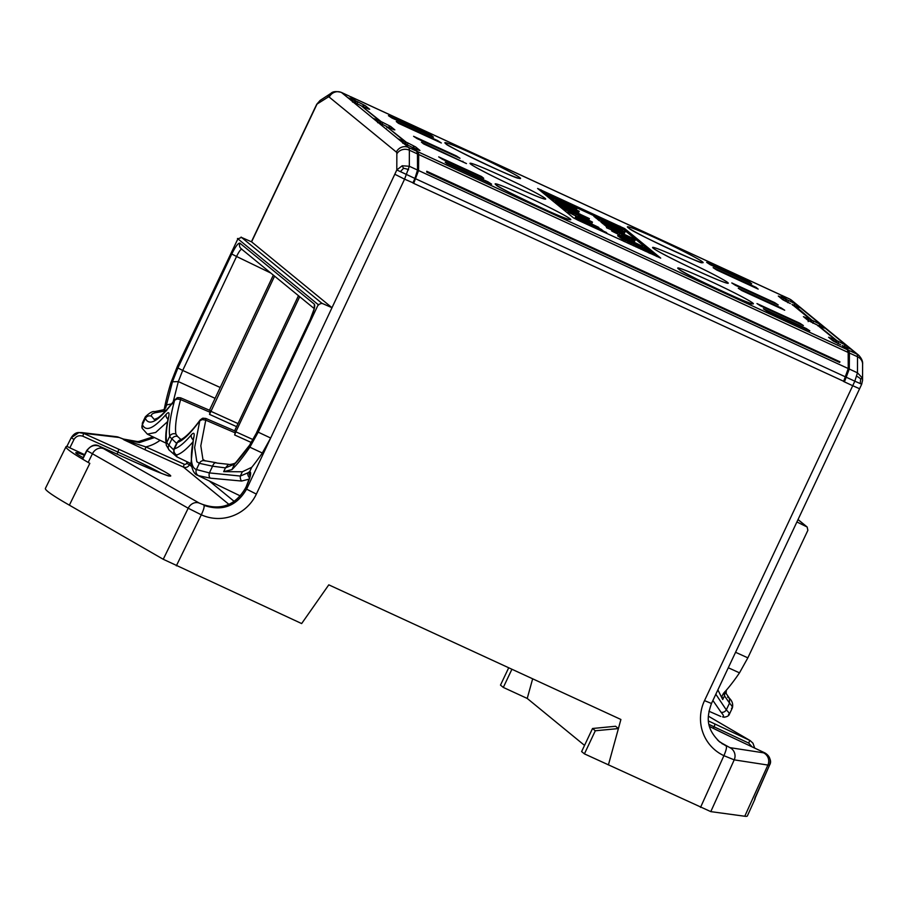 <?xml version="1.0" encoding="UTF-8"?>
<svg xmlns="http://www.w3.org/2000/svg" width="908" height="908" viewBox="0 0 908 908"><rect width="100%" height="100%" fill="white"/><g stroke="black" fill="none" stroke-linecap="round" stroke-linejoin="round"><path stroke-width="1.36" d="M210.1 410.507L180.669 397.84L177.934 397.602L177.162 398.987L180.613 399.577L180.59 397.806M532.655 678.809L527.23 698.445L503.316 687.424L511.919 669.241M584.548 745.4L527.23 698.445M99.12 446.078C95.249 443.762 91.106 445.261 86.703 450.561L92.434 453.762L88.178 462.422L89.824 463.364L69.371 505.166L163.236 559.271L301.649 623.569L328.787 584.843L620.902 719.476L618.405 728.568L615.59 726.264L592.527 728.5L581.619 751.574L584.423 753.867L710.794 811.627L744.764 816.247A186.265 9.171 -154.7 0 0 747.375 815.917L755.047 798.915A186.026 9.171 -154.7 0 1 754.627 799.233L769.553 765.16L754.832 798.257M754.627 799.233A2.792 2.792 -108.9 0 0 754.877 798.2M412.97 182.78L404.571 179.171L409.326 166.266L402.221 165.767L396.796 169.944L414.933 178.456L412.868 182.996M750.201 740.644L749.429 740.236A2.803 0.59 115.2 0 1 748.703 743.096L752.017 746.83M417.464 153.94L417.521 170.046L409.326 166.266L409.36 150.206A9.318 8.422 -179.9 0 0 396.841 153.883A18.625 3.598 114.7 0 0 396.342 152.067A9.318 9.125 129.3 0 1 408.611 147.482A27.944 5.403 114.7 0 1 409.36 150.206L417.464 153.94L416.693 151.205L408.611 147.482L341.51 92.514A27.944 5.403 114.7 0 0 341.283 92.366L349.591 96.237L354.778 100.482L354.358 102.456M861.692 384.232L859.592 388.749L852.726 385.707L704.517 700.624A41.916 41.087 126.9 0 0 723.914 755.672L734.209 759.86L767.896 765.058A184.767 8.615 25.2 0 0 769.53 765.172L769.541 765.149C771.834 761.551 770.302 757.476 764.933 752.936L764.956 752.948C769.734 755.853 771.255 759.928 769.53 765.172M377.671 122.694L378.296 120.333L379.919 121.082L379.487 123.045M843.691 381.292L413.707 183.382L418.554 170.522L418.701 154.508L417.952 151.784L412.47 147.743M845.076 346.777L843.487 346.05L848.674 350.295L849.423 353.019L849.275 369.034L844.417 381.882L852.726 385.707L854.825 381.19L861.544 384.129M731.439 708.217C733.221 708.251 732.586 706.549 729.521 703.11L729.465 698.297L727.603 697.117M723.914 692.872L724.482 695.834L724.936 691.771M608.405 764.945L618.405 728.568L595.308 730.77L584.423 753.867M595.308 730.77L592.527 728.5M724.868 691.646L729.465 698.297C732.291 701.09 733.255 704.29 732.37 707.888L729.374 714.221C728.92 715.788 727.149 716.775 724.062 717.207L722.518 716.843A4.653 4.551 92.8 0 0 724.516 717.218M712.894 700.465L721.065 712.269C723.699 715.3 724.187 716.821 722.518 716.843M245.432 488.175L245.501 488.254C235.422 505.234 221.212 510.659 202.893 504.496L203.63 504.814C221.666 510.421 235.592 504.882 245.444 488.175L246.533 486.064C250.574 476.893 251.629 472.081 249.7 471.627A4.653 4.495 71.5 0 0 250.075 475.996M177.366 397.681L174.642 400.19L177.162 398.987M176.436 398.396L177.378 397.693M174.597 454.386C173.814 454.738 173.587 452.956 173.905 449.029L176.947 442.639A18.977 1.737 18.3 0 1 177.401 442.48A4.653 4.506 -107.3 0 1 180.238 439.926M251.743 467.302A117.995 22.802 114.7 0 0 262.31 453.013L270.663 438.019L258.212 432.174L249.848 447.19A117.756 22.745 114.7 0 1 231.937 469.618L223.686 471.649L242.345 471.774L251.743 467.302L249.7 471.627L247.861 472.852A4.676 3.734 59.9 0 0 249.632 477.858M177.9 367.978L231.767 254.013L236.568 256.487L182.701 370.441L177.9 367.978L172.463 381.791L165.721 407.84L163.361 409.814L166.164 410.337M163.236 559.271L188.206 508.219L201.304 514.813A41.916 41.087 126.9 0 0 256.362 494.088L404.571 179.171L394.798 174.245L396.796 169.944L396.841 153.883M402.811 143.282L403.424 140.922L405.047 141.671L404.627 143.634M717.876 689.876L722.723 699.557L721.928 696.277L723.494 693.326A117.756 22.745 -65.3 0 0 739.487 672.851L747.851 657.846L807.87 530.317L807.155 527.003L796.895 521.975M166.652 410.711L157.266 412.425L154.598 411.642L163.361 409.814M168.343 417.578A4.653 3.484 11.9 0 1 168.366 417.419A4.653 3.484 11.9 0 1 168.774 416.443C169.512 412.311 168.638 411.596 166.153 414.298A4.653 3.757 40.3 0 0 168.014 419.19M157.266 412.425C152.816 413.015 150.898 414.275 151.5 416.204C148.878 415.342 146.824 416.068 145.348 418.406L145.314 416.84L142.318 423.173L142.397 424.672A4.653 4.495 156.8 0 0 142.272 428.451M180.159 439.949C185.187 437.872 191.86 431.209 200.18 419.95L199.783 420.779L202.302 419.587L205.753 420.166L200.816 445.771L202.927 459.425L205.344 460.958C202.745 460.118 200.747 460.912 199.351 463.318L196.412 469.549A4.653 4.574 -75.3 0 0 198.568 475.667L210.316 478.164A4.653 2.928 103.7 0 1 209.396 472.909L196.412 469.549C190.657 467.734 189.829 456.894 193.915 437.032A14.142 2.735 -65.3 0 0 191.361 434.807A121.74 23.517 114.7 0 1 174.37 448.836A4.653 4.506 75.3 0 0 176.651 454.953L176.856 456.837L191.1 463.716M247.861 472.852L240.325 476.053L209.396 472.909L212.574 466.201L225.456 467.881L234.502 464.181L249.711 445.056C244.093 453.194 239.02 459.561 234.502 464.181L231.937 469.618M249.246 479.106L241.607 481.036A4.653 2.769 -91.9 0 1 240.325 476.053L242.345 471.774M184.176 464.204L183.393 467.075C186.015 467.949 188.047 467.189 189.488 464.771L186.617 463.284A1.873 1.839 130.7 0 1 184.176 464.204L145.825 446.906L123.942 439.824L145.042 449.766L145.825 446.906A37.307 36.672 130.7 0 0 160.069 440.278M241.607 481.036L210.316 478.164M203.63 504.814L204.765 505.268M173.61 449.812L168.911 445.181L171.907 438.825A4.676 3.882 -43.1 0 1 177.548 436.419L175.914 434.103A4.653 4.404 -10.2 0 0 169.739 436.203A19.181 4.279 21.9 0 0 171.907 438.825L176.595 443.388M169.433 450.311A4.642 3.859 -45.5 0 1 169.251 450.152A4.642 3.859 -45.5 0 1 169.228 450.13A4.642 3.859 -45.5 0 1 168.911 445.181L166.754 442.571A4.676 4.358 160.5 0 0 166.323 445.363A4.676 4.358 160.5 0 0 166.323 445.397A4.676 4.358 160.5 0 0 166.357 445.51M174.381 454.091A4.642 4.551 -35.4 0 0 176.356 455.771M193.915 437.032A4.653 3.484 -168.1 0 0 193.506 437.985A4.653 3.484 -168.1 0 0 193.506 438.008L193.824 437.179M193.143 439.767A4.653 3.859 -138.2 0 1 191.361 434.807M168.695 416.579L168.377 417.408A4.653 3.484 11.9 0 1 168.377 417.396L168.377 417.408C166.47 426.374 165.585 433.876 165.744 439.881L166.334 445.397L169.251 450.141M811.411 322.204L811.9 320.172L820.821 324.667L825.122 328.185L818.346 325.45L837.04 340.761L845.961 345.256L850.263 348.774L845.11 346.788L849.57 348.706M794.795 305.587L811.9 320.172M781.572 295.327L789.654 299.05A27.944 5.403 -65.3 0 0 789.427 298.902L781.345 295.179L786.759 299.572L795.692 304.078L799.982 307.596L792.866 305.031M122.739 438.893L123.942 439.824L139.446 442.559L154.496 437.588M66.954 446.305L71.142 437.849L66.931 446.305A185.913 9.159 25.3 0 0 66.012 446.702A185.913 9.159 25.3 0 0 82.685 459.21L86.93 450.754C90.028 446.055 94.103 444.5 99.142 446.089A176.345 8.978 24.8 0 0 103.58 448.654A9.318 7.956 -60.4 0 0 92.434 453.762L188.206 508.219A9.318 7.956 -60.4 0 1 199.34 503.123L204.55 505.189M174.642 400.19A113.114 21.849 -65.3 0 0 169.739 436.203L166.754 442.571A119.697 23.12 114.7 0 1 168.774 416.443M781.345 295.179L780.732 295.089M223.686 471.649L225.456 467.881L228.51 464.317L216.921 463.057C215.094 462.217 213.641 463.273 212.574 466.201L199.351 463.318L196.832 461.729L194.63 447.485L199.783 420.779A113.091 21.849 -65.3 0 1 177.401 442.48L174.188 449.505M258.212 432.174L318.231 304.645L321.875 303.261L331.988 307.71L251.584 241.846L241.528 237.442L237.896 238.838L177.491 366.049L170.965 382.563A117.756 22.745 114.7 0 0 164.246 409.463M250.006 444.364L256.726 432.549L249.711 445.056M251.584 241.846L316.847 104.443L320.059 100.493L316.756 104.25L327.777 97.304A18.625 3.598 114.7 0 1 329.229 97.099L396.342 152.067M361.191 105.748L352.304 101.276L348.468 98.03M379.919 121.082L361.236 105.771L352.792 101.571M164.7 409.179L166.72 404.9L172.849 403.629M246.533 486.064L245.501 488.254L246.601 489.151C236.545 506.165 222.335 511.567 203.948 505.359C204.561 506.596 203.676 509.74 201.304 514.813L176.345 565.82M789.427 298.902L791.583 300.253A9.318 9.125 -50.7 0 0 789.654 299.05L856.755 354.018A9.318 9.125 -50.7 0 1 858.684 355.221C861.658 358.444 862.963 361.452 862.6 364.267L862.555 380.327L862.101 377.705L857.47 372.813L854.825 381.19L846.562 377.387M717.422 739.838L719.681 741.904M704.517 700.624L711.475 703.484C706.935 716.582 705.255 728.046 719.828 742.029L729.896 747.636L763.583 752.834A175.959 8.365 25.8 0 0 764.956 752.948L730.1 736.479A49.668 2.361 25.8 0 1 709.579 726.491L730.1 736.479M700.522 807.405L723.914 755.672C726.105 750.519 726.888 747.318 726.275 746.092L719.238 741.53M786.283 301.604L786.759 299.572M99.142 446.089L134.078 461.786A49.668 2.531 24.8 0 0 170.091 475.168A49.668 2.531 24.8 0 0 118.755 449.233L83.615 433.377L78.905 432.549L71.153 437.826L74.036 439.381C76.204 436.09 79.132 435.034 82.844 436.215L83.615 433.377A177.469 9.035 24.8 0 1 85.012 433.445A9.318 9.194 -83.3 0 0 82.208 432.639L116.428 436.691A9.318 9.194 96.7 0 1 119.232 437.497L122.886 438.961L138.152 441.674L153.043 436.884M836.552 342.793L837.04 340.761M819.935 326.188L818.006 325.62M508.707 667.766L500.49 685.109L503.316 687.424M748.703 743.096L714.051 726.797A46.875 2.236 25.8 0 0 709.069 724.459M411.46 146.937L402.584 142.454L398.737 139.219M273.342 275.113L209.464 410.234M274.579 276.123L209.521 414.366A107.757 20.816 -65.3 0 1 210.077 412.266L210.134 410.518M228.51 464.317L228.51 464.317C229.077 465.1 236.545 463.125 235.32 462.83M298.471 295.702L234.605 430.823M252.98 439.574L235.853 431.811L234.65 434.966A107.757 20.816 -65.3 0 1 235.217 432.866L235.263 431.118M235.853 431.811L299.708 296.712M270.663 438.019L394.798 174.245M220.213 387.489L182.701 370.441L178.32 381.587L173.19 401.835M215.094 398.34L178.32 381.587L172.463 381.791M82.208 432.639A9.318 9.194 -83.3 0 0 81.527 432.583M210.077 412.266L180.613 399.577A108.449 20.952 -65.3 0 0 175.914 434.103M181.01 439.62L177.548 436.419M235.217 432.866L205.753 420.166L205.73 418.406M715.822 694.234L726.309 709.897C729.51 713.052 730.236 714.585 728.477 714.482M161.181 473.238A46.875 2.384 24.8 0 0 117.983 452.082L117.018 454.125M84.637 454.67L69.848 447.837L74.036 439.381M723.96 744.594L721.883 743.561M722.723 699.557L724.482 695.834L729.521 703.11L726.309 709.897A4.653 4.029 136 0 1 721.065 712.269M377.444 121.865L386.354 126.348L377.444 121.865L373.597 118.619M405.047 141.671L386.365 126.36M416.693 151.205L411.506 146.96M69.371 505.166A186.719 9.194 -154.7 0 1 45.4 488.402L66.012 446.702M66.931 446.316L69.848 447.837M82.458 459.028L82.707 459.21A185.459 9.137 -154.7 0 0 88.178 462.422M83.139 457.655A46.569 2.293 -154.7 0 1 75.795 452.717A46.569 2.293 -154.7 0 1 84.342 455.26M417.521 170.046L414.933 178.456M860.228 383.641L860.705 379.067L862.101 377.705M860.705 379.067A8.898 4.801 -162.6 0 0 856.743 376.321M314.69 108.926A9.318 0.772 -154.3 0 1 314.599 108.71L316.756 104.238M99.108 446.078A2.803 0.59 -65.8 0 0 99.085 446.066L134.043 461.763A2.792 0.59 -65.8 0 0 134.021 461.752C158.764 472.421 170.488 477.131 169.217 475.871L168.922 475.883M400.349 171.691L403.515 168.332A8.91 4.722 17.9 0 1 408.6 169.773M403.515 168.332L402.221 165.767M202.507 418.282L202.302 419.587M205.81 418.44L203.074 418.191L201.576 418.985M355.55 103.069L355.97 101.015L350.011 96.577M350.624 96.668L780.085 294.601L785.431 298.936L785.045 300.979M756.024 287.337L713.132 267.656L716.684 269.982L758.18 289.107L756.024 287.337L755.728 287.972M749.565 282.036L751.71 283.807L710.215 264.682L706.674 262.355L749.565 282.036L749.259 282.672M756.966 303.567L799.835 323.225L803.387 325.552L760.495 305.871L756.966 303.567M809.822 330.818L766.954 311.16L763.401 308.834L806.293 328.526L809.811 330.853M778.224 304.929L735.355 285.271L731.803 282.944L774.694 302.636L778.213 304.963M784.682 310.218L741.825 290.571L738.272 288.245L781.164 307.925L784.671 310.252M624.749 228.634L537.615 188.478L573.527 217.897L578.385 220.394L660.718 258.133L624.749 228.634L624.159 229.894L656.495 256.397M433.468 137.131L431.311 135.371L388.42 115.679L391.972 118.006L433.468 137.131M446.759 163.485L491.603 184.176L488.05 181.85L446.554 162.725L445.158 162.157L446.759 163.485M423.571 143.895L466.462 163.576L421.414 142.136L423.571 143.895M483.737 178.32L481.581 176.549L438.689 156.868L442.241 159.195L483.737 178.32M398.43 123.306L441.322 142.987L437.781 140.661L396.285 121.536L398.43 123.306M413.583 136.302L417.113 138.606L460.004 158.287L456.452 155.96L413.583 136.302M791.969 304.316L810.56 319.525L810.186 321.568M380.69 123.658L381.11 121.604L362.201 106.565M405.819 144.247L406.251 142.193L387.33 127.154M842.249 345.494L847.414 349.716L848.185 352.452L848.242 368.557L843.589 381.508M817.109 324.905L835.7 340.114L835.315 342.157M619.596 227.545L624.159 229.894M541.179 191.406L546.083 193.665M570.587 204.958L594.127 215.798M555.878 200.328L571.541 206.82L553.358 198.262L576.183 208.783L561.065 202.734L579.247 211.292L555.878 200.328L555.287 201.587L556.729 202.45M577.045 211.814L578.646 212.551L579.247 211.292M553.358 198.262L552.768 199.522L555.56 200.986M546.548 192.678L570.848 204.413L550.089 194.562L552.019 196.139L549.158 194.823L546.548 192.678L545.946 193.937L549.465 196.503M560.474 204.084L573.391 209.975L558.84 202.756L572.517 208.84L557.217 201.417L574.049 209.169L575.513 210.281L573.504 209.646L577.148 211.609L560.474 204.084L560.191 205.605M558.84 202.756L558.25 204.016L560.02 205.026M557.217 201.417L556.615 202.677L558.397 203.698M601.663 221.007L617.327 227.499L599.144 218.942L621.969 229.463L606.85 223.413L625.033 231.96L601.663 221.007L601.073 222.267L602.515 223.118M622.831 232.493L624.432 233.231L625.033 231.96M599.144 218.942L598.554 220.201L601.357 221.666M606.26 224.764L619.926 230.848L605.171 223.879L618.303 229.52L603.003 222.097L619.835 229.849L621.299 230.95L619.29 230.326L622.933 232.289L606.26 224.764L605.659 226.024L606.43 226.58M604.626 223.425L604.036 224.696L605.818 225.706M603.003 222.097L602.401 223.357L604.183 224.367M594.456 215.094L617.769 226.024L594.456 215.094L593.866 216.354L595.251 217.182M595.739 216.149L620.039 227.885L599.28 218.034L601.21 219.611L598.361 218.295L595.739 216.149L595.149 217.409L598.667 219.963M578.839 216.172L584.718 220.065L578.839 216.172L578.248 217.432L581.585 219.588M589.008 222.051L591.857 223.368L592.459 222.108L589.598 220.792L589.008 222.051L583.265 218.794M589.598 220.792L568.397 210.577L568.045 212.041L578.362 217.194M549.953 195.47L574.253 207.206L553.494 197.354L555.424 198.931L552.575 197.615L549.953 195.47L549.363 196.73L552.87 199.295M581.778 219.191L598.837 227.443L575.751 216.603L575.161 217.863L577.76 219.418M564.992 207.784L588.112 218.556L564.992 207.784L564.39 209.056L568.113 211.189M629.074 237.635L628.484 238.895L630.924 240.177L634.408 241.505L635.101 240.211L612.015 229.372L635.101 240.211M627.019 236.557L626.565 237.521L628.665 238.486M611.981 229.452L611.629 230.916L621.946 236.057M618.246 234.582L642.546 246.318L621.787 236.466L623.717 238.044L620.868 236.727L618.246 234.582L617.656 235.842L622.082 238.827M634.828 240.779L635.623 239.621L606.658 226.115L635.623 239.621M606.658 226.115L606.499 227.738L611.731 229.962M560.44 205.083L589.405 218.59L560.44 205.083L559.839 206.343L564.628 208.545M622.105 238.77L651.081 252.288L622.105 238.77L621.515 240.03L623.978 241.403M648.902 252.889L650.48 253.548L651.081 252.288M553.857 198.67L553.256 199.93M556.422 200.77L555.821 202.03M576.728 209.226L576.444 209.816M549.158 194.823L548.568 196.083M554.141 196.548L553.801 197.286M556.774 197.887L556.445 198.591M558.829 198.966L558.511 199.635M561.223 200.203L560.906 200.861M561.893 200.543L561.575 201.213M563.8 201.497L563.471 202.189M565.275 202.2L564.924 202.938M566.422 202.722L566.047 203.506M557.75 201.86L557.16 203.12M559.385 203.199L558.783 204.459M561.019 204.527L560.701 205.185M576.921 211.632L576.625 212.256M577.148 211.609L576.796 212.336M599.643 219.339L599.042 220.61M602.208 221.45L601.618 222.71M622.513 229.906L622.23 230.496M585.127 221.938L601.244 229.304L603.264 230.972L582.527 221.336L579.247 219.373L584.355 221.404L584.934 222.347M588.395 223.277L588.123 223.867M598.781 228.317L598.429 229.066M606.782 232.823L577.817 219.316L606.34 232.459L606.533 233.367M577.817 219.316L577.499 219.974M625.725 237.748L622.423 235.036L628.302 238.929L625.555 238.123M622.423 235.036L621.844 236.273M603.548 222.539L602.946 223.799M605.171 223.879L604.58 225.139M606.805 225.207L606.204 226.467M617.077 229.94L616.804 230.507M619.301 230.95L619.04 231.517M620.868 231.619L620.584 232.232M621.855 232.028L621.549 232.675M622.706 232.312L622.355 233.05M622.933 232.289L622.525 233.14M594.956 215.502L594.354 216.762M598.361 218.295L597.759 219.554M605.965 221.359L605.681 221.949M603.343 220.02L603.014 220.723M582.153 218.885L581.778 219.679M568.397 210.577L573.538 212.54L574.117 213.493M574.321 213.074L572.835 212.835M572.993 212.506L572.108 212.449M572.233 212.188L571.507 212.097M571.575 211.95L580.882 216.513M580.95 216.365L579.94 216.161M580.087 215.854L578.85 215.695M579.032 215.298L577.874 215.264M578.078 214.833L577.306 215.003M577.579 214.424L592.459 222.108M587.975 219.464L587.374 220.723M583.401 217.761L582.981 218.646M578.339 215.661L577.738 216.921M576.058 214.606L575.456 215.866M574.242 213.732L573.652 214.992M573.005 213.13L572.415 214.39M571.722 212.483L571.121 213.743M570.712 211.961L570.122 213.232M569.997 211.587L569.395 212.847M569.18 211.121L568.578 212.381M568.646 210.781L568.045 212.041M552.575 197.615L551.973 198.875M557.557 199.34L557.217 200.044M560.179 200.679L559.895 201.27M587.555 222.596L587.158 223.425M579.122 218.544L578.578 219.702M578.124 218.034L577.522 219.293M577.397 217.648L576.807 218.907M576.58 217.182L575.99 218.442M576.103 216.887L575.502 218.147M575.751 216.603L578.294 217.455M591.426 223.618L586.965 221.7L588.759 222.869L596.023 226.058L591.21 224.06M577.59 214.016L577.159 214.935M576.069 213.391L575.672 214.243M567.409 209.26L566.808 210.52M566.251 208.613L565.661 209.884M565.287 208.034L564.685 209.294M612.219 229.656L611.629 230.916M612.752 229.985L612.162 231.245M613.57 230.45L612.979 231.71M614.296 230.836L613.695 232.096M615.295 231.347L614.705 232.607M616.589 231.994L615.987 233.254M617.826 232.607L617.224 233.867M619.631 233.469L619.04 234.741M621.912 234.525L621.322 235.785M626.27 236.352L625.964 237.022M626.69 236.5L626.316 237.306M627.053 236.489L626.565 237.521M627.598 236.421L626.997 237.68M629.119 237.158L628.529 238.418M629.573 238.032L628.972 239.292M630.141 238.293L629.55 239.564M631.514 238.917L630.924 240.177M632.558 239.36L631.968 240.62M633.557 239.769L632.955 241.029M634.261 240.041L633.67 241.301M634.681 240.177L634.09 241.437M635.01 240.234L634.408 241.505M622.468 234.57L614.83 230.768L622.468 234.57M620.868 236.727L620.266 237.987M625.85 238.463L625.487 239.213M628.472 239.791L628.166 240.438M630.527 240.87L630.016 241.948M607.1 226.478L606.499 227.738M608.61 227.102L608.02 228.362M611.742 228.441L611.141 229.701M625.271 239.11L630.243 242.061L635.589 244.297L631.968 242.152L644.828 248.179L646.848 249.836L635.94 244.173L627.394 240.858L622.786 238.305L625.271 239.11M622.786 238.305L622.479 238.952M623.036 238.509L622.763 239.099M636.383 244.944L636.111 245.512M637.791 245.489L637.484 246.136M642.365 247.192L641.911 248.156M631.968 242.152L631.696 242.731M560.883 205.446L560.281 206.706M562.393 206.071L561.802 207.33M573.504 210.974L573.096 211.836M575.207 211.768L574.809 212.608M578.396 213.255L578.112 213.857M579.871 213.947L579.542 214.663M589.405 218.59L588.872 219.725M622.559 239.133L621.957 240.393M623.841 239.78L623.251 241.04M625.419 240.563L624.829 241.8M627.893 241.778L627.337 242.958M629.426 242.515L628.881 243.662M631.23 243.378L630.708 244.502M633.898 244.649L633.387 245.739M636.519 245.875L636.009 246.953M638.801 246.919L638.29 247.998M641.32 248.066L640.798 249.155M643.783 249.167L643.25 250.29M645.395 249.882L644.85 251.028M646.723 250.449L646.167 251.629M648.811 251.346L648.221 252.583M650.094 251.879L649.492 253.139M808.256 320.501L803.421 316.642L810.56 319.525M381.11 121.604L390.554 126.371L386.876 127.744M393.709 129.64L394.855 129.889L390.554 126.371M406.251 142.193L407.862 142.942L407.442 145.053M412.38 147.675A2.792 2.735 -50.7 0 1 415.648 146.937L407.862 142.942M415.648 146.937L419.95 150.456A2.792 2.735 129.3 0 0 418.804 150.206M414.411 148.322L419.144 150.353M839.945 361.804L839.639 362.451L426.76 172.168L426.76 171.272L839.945 361.804L426.76 171.272M426.76 172.168L427.066 171.521M832.886 340.772L828.595 337.254A2.792 2.735 -50.7 0 1 829.174 337.617L833.442 341.113A2.792 2.735 129.3 0 0 832.886 340.772L840.683 344.779M817.155 324.928L808.29 320.524M833.737 341.294L834.077 339.376L828.584 337.254M783.456 300.105L783.808 298.187L778.315 296.065A2.792 2.735 -50.7 0 1 778.894 296.428A2.792 2.735 -50.7 0 1 778.905 296.428L783.161 299.924A2.792 2.735 129.3 0 0 782.605 299.583L790.403 303.59L783.184 299.946M355.97 101.015L357.593 101.753L357.162 103.864M362.11 106.497A2.792 2.735 -50.7 0 1 365.379 105.759L369.669 109.278A2.792 2.735 129.3 0 0 368.523 109.028M364.131 107.133L368.875 109.164M713.325 728.352L714.051 726.797A2.792 0.59 -64.8 0 0 714.789 723.926L749.429 740.236A175.959 8.365 25.8 0 0 745.014 737.625A9.318 7.956 120.3 0 1 745.661 737.954L708.342 716.162L745.014 737.625M329.229 97.099A9.318 9.125 129.3 0 1 341.51 92.514L349.591 96.237M763.583 752.834A9.318 9.194 -81.2 0 1 767.896 765.058L744.764 816.247M262.31 453.013L249.848 447.19M167.526 421.675L155.654 432.469L147.368 434.137L142.238 428.349L142.318 423.173M166.153 414.298C153.77 428.61 145.847 432.072 142.397 424.672L145.348 418.406C149.411 426.896 159.218 420.756 174.779 400.008M735.571 652.285L747.851 657.846M862.6 364.267A9.318 8.422 -179.9 0 0 857.515 356.753A27.944 5.403 -65.3 0 0 856.755 354.018L848.674 350.295M186.617 463.284L187.286 461.877M191.565 466.462L189.488 464.771L190.192 463.284M145.042 449.766L183.393 467.075L228.929 504.383M237.453 238.475L318.663 305.009M231.767 254.013C235.524 246.465 238.225 242.845 239.882 243.174L314.395 304.214C315.348 306.03 314.077 310.82 310.593 318.583L256.726 432.549M241.097 237.079L322.306 303.613M352.542 102.093L353.155 99.732L354.778 100.482M341.283 92.366C336.176 91.129 332.737 91.447 330.977 93.331A9.318 8.728 56.8 0 0 327.777 97.304M849.423 353.019L857.515 356.753L857.47 372.813L849.275 369.034M198.568 475.667L197.649 475.338C194.494 474.498 192.292 470.423 191.032 463.091L193.518 437.974M798.007 519.614L806.622 526.663M192.666 442.253A125.27 24.198 114.7 0 1 176.651 454.953M151.5 416.204L154.246 419.485L157.572 418.089C161.964 415.308 167.787 409.065 175.04 399.361M270.845 273.058L236.568 256.487C239.02 251.425 240.824 249.019 241.971 249.257C239.655 247.816 238.952 245.784 239.882 243.174M314.395 304.214L314.236 307.835M714.789 723.926A49.668 2.361 25.8 0 0 708.501 720.997M730.055 736.456L764.933 752.936M411.483 146.937L403.027 142.726L398.76 139.23M378.296 120.333L373.143 118.346M729.896 747.636A9.318 9.194 98.8 0 1 734.209 759.86L710.794 811.627M798.983 307.392L799.982 307.596M209.203 480.911L234.219 501.409M256.362 494.088L246.601 489.151L270.595 438.178M820.821 324.667L817.779 325.779M824.112 327.981L825.122 328.185M209.521 414.377L236.579 426.647M210.713 411.222L238.021 423.593M251.244 442.48L234.65 434.966M82.844 436.215L117.983 452.082L118.755 449.233M353.155 99.732L348.014 97.746M403.424 140.922L398.283 138.935M849.252 348.57L850.263 348.774M788.394 300.321L787.769 302.682M795.692 304.078L792.639 305.19M812.91 323.282L813.523 320.921M845.961 345.256L842.908 346.368M728.284 667.755L739.487 672.851M838.05 343.871L838.663 341.51M85.012 433.445L119.232 437.497M199.34 503.123L103.58 448.654M256.658 432.469L310.593 318.583M501.386 175.902A41.87 2.066 25.3 0 0 470.537 163.996A41.87 2.066 25.3 0 0 514.303 186.481A41.87 2.066 25.3 0 0 545.152 198.387A41.87 2.066 25.3 0 0 501.386 175.902M678.253 268.734A41.87 2.066 -154.7 0 1 709.103 280.64A41.87 2.066 -154.7 0 1 752.868 303.124A41.87 2.066 -154.7 0 1 722.019 291.218A41.87 2.066 -154.7 0 1 678.253 268.734M495.677 184.585A41.87 2.066 -154.7 0 1 526.526 196.491A41.87 2.066 -154.7 0 1 570.292 218.976A41.87 2.066 -154.7 0 1 539.443 207.069A41.87 2.066 -154.7 0 1 495.677 184.585M445.397 143.407A41.87 2.066 -154.7 0 1 476.246 155.313A41.87 2.066 -154.7 0 1 520.023 177.798A41.87 2.066 -154.7 0 1 489.162 165.892A41.87 2.066 -154.7 0 1 445.397 143.407M627.973 227.556A41.87 2.066 -154.7 0 1 658.833 239.451A41.87 2.066 -154.7 0 1 702.599 261.947A41.87 2.066 -154.7 0 1 671.75 250.041A41.87 2.066 -154.7 0 1 627.973 227.556M683.962 260.051A41.87 2.066 25.3 0 0 653.113 248.145A41.87 2.066 25.3 0 0 696.879 270.629A41.87 2.066 25.3 0 0 727.728 282.536A41.87 2.066 25.3 0 0 683.962 260.051M778.326 296.076L782.617 299.595M785.431 298.936L783.808 298.187M350.851 96.816L780.312 294.748M357.593 101.753L365.391 105.759M369.681 109.278L362.542 106.395M362.564 106.406L364.187 107.155M394.049 129.787L389.339 127.756L394.855 129.889M389.316 127.744L387.705 127.007M419.961 150.467L412.811 147.584M412.834 147.595L414.457 148.344M847.414 349.716L417.952 151.784M835.7 340.114L834.089 339.376M807.711 320.161L803.421 316.642M799.528 323.861L799.835 323.225M805.998 329.15L806.293 328.526M774.399 303.272L774.694 302.636M780.857 308.561L781.164 307.925M619.88 226.137L619.301 227.363M541.043 189.806L540.532 190.873M431.016 136.007L431.311 135.371M487.744 182.485L488.05 181.85M462.615 161.885L462.91 161.261M481.285 177.185L481.581 176.549M437.474 141.296L437.781 140.661M456.145 156.596L456.452 155.96M808.903 318.765L808.165 321.591M382.03 125.202L382.767 122.364M415.841 178.876L845.654 376.968M418.701 154.508L848.185 352.452M848.242 368.557L418.554 170.522M817.132 324.916L815.452 324.145M755.047 798.915L755.297 797.02M750.224 740.644L745.661 737.954M720.77 716.435L708.932 711.225M176.935 442.673L180.011 440.005M726.128 693.712L726.298 690.239M169.274 450.164L176.844 456.837M145.314 416.84C149.593 412.765 152.692 411.04 154.598 411.642M330.977 93.331L320.047 100.47M314.134 308.527L241.085 248.69M859.581 388.772L711.475 703.484M798.041 519.535L807.155 527.003M794.818 305.599L799.301 307.517M78.951 432.549L81.652 432.605M147.368 434.149L165.971 443.127M117.711 436.93L127.79 440.664L134.917 441.674L140.672 441.299L147.278 439.563L152.873 436.805M197.638 475.338L240.336 495.938M348.49 98.053L352.769 101.56M78.905 432.537C76.011 432.469 73.423 434.24 71.142 437.826M718.682 741.087L724.595 744.912M791.583 300.253L858.684 355.221M246.477 485.996L250.37 475.61M819.958 326.188L824.441 328.117M843.464 346.027L845.098 346.777M373.631 118.642L377.921 122.16M216.161 462.717L204.493 460.674M861.681 384.22L862.566 380.339M754.696 748.101L752.948 743.187L750.144 740.599M251.425 241.778L314.588 108.722M82.469 459.005L86.691 450.561M310.525 318.515L314.429 308.118M235.24 431.096L205.798 418.429L202.427 418.316M200.191 419.939L202.507 418.27M180.635 397.817L177.287 397.715M543.393 198.727L543.767 198.75C544.459 198.92 541.361 198.852 514.269 186.458C494.485 177.469 472.41 165.858 471.479 164.575L471.729 164.859M751.109 303.465L751.484 303.488C759.202 308.516 680.512 272.616 679.218 269.336L679.195 269.324M568.533 219.327L568.907 219.339C568.317 221.439 491.33 184.415 496.631 185.187L496.619 185.175M518.252 178.138L518.627 178.161C518.037 180.249 441.061 143.226 446.361 144.009L446.339 143.997M700.84 262.287L701.214 262.31C708.932 267.327 630.231 231.427 628.938 228.158L628.926 228.135M725.969 282.876L726.343 282.899C727.036 283.069 723.937 283.001 696.845 270.607C677.062 261.618 654.986 249.995 654.055 248.724L654.305 248.996M389.339 127.756L387.682 126.984M833.453 341.136L840.649 344.756M815.475 324.145L808.245 320.49"/></g></svg>
